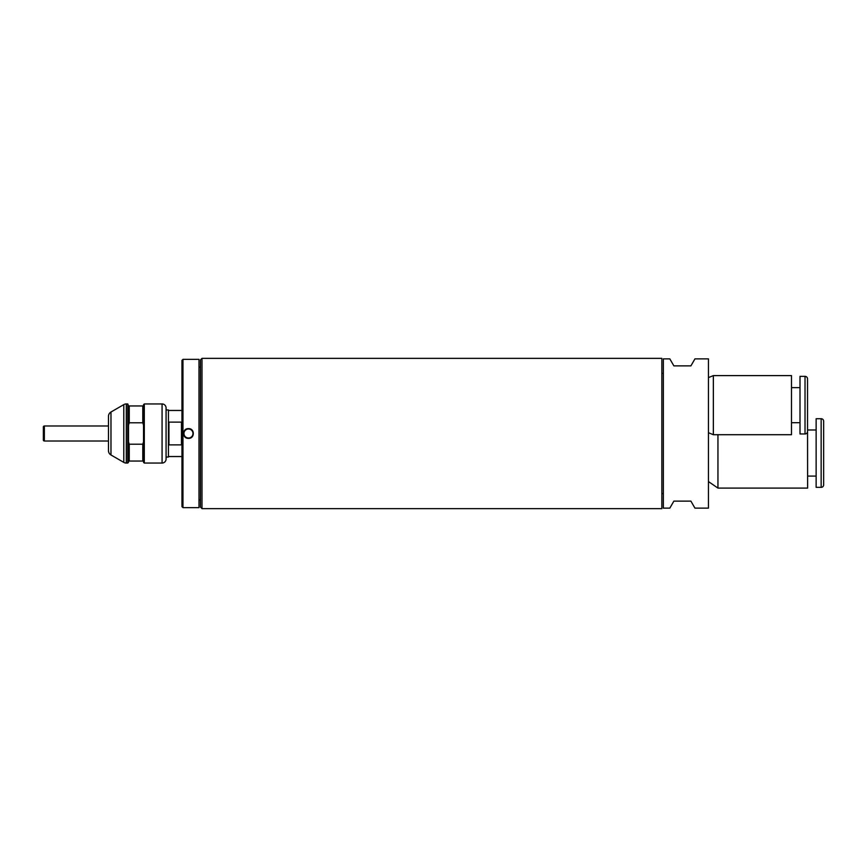 <?xml version="1.0" encoding="UTF-8"?>
<svg xmlns="http://www.w3.org/2000/svg" width="867" height="867" viewBox="0 0 867 867"><rect width="100%" height="100%" fill="white"/><g stroke="black" fill="none" stroke-linecap="round" stroke-linejoin="round"><path stroke-width="1.3" d="M181.962 360.369L181.962 506.631L182.97 507.639L182.97 359.361L181.962 360.369M188.475 438.355C182.037 438.735 182.037 428.276 188.475 428.645C194.912 428.265 194.912 438.724 188.475 438.355M182.97 507.639L198.998 507.639L198.998 359.361L182.97 359.361M188.475 428.992A4.508 4.508 0 0 0 183.967 433.5A4.508 4.508 0 0 0 188.475 438.008A4.508 4.508 0 0 0 192.983 433.5A4.508 4.508 0 0 0 188.475 428.992M108.473 425.99L44.347 425.99L44.347 441.01L108.473 441.01M44.347 425.99A0.997 0.997 0 0 0 43.35 426.987L43.35 440.013A0.997 0.997 0 0 0 44.347 441.01M791.495 434.714L791.495 375.606L713.346 375.606L713.346 434.714L791.495 434.714M708.437 432.709L713.346 434.714M708.437 377.611L713.346 375.606M800.003 387.636L791.495 387.636M800.003 422.695L791.495 422.695M805.02 376.365L800.003 376.365L800.003 433.966L805.02 433.966L805.02 376.365A2.503 2.503 0 0 1 807.524 378.868L807.524 390.139M807.524 420.192L807.524 378.868M807.524 431.463A2.503 2.503 0 0 1 805.02 433.966M708.437 508.138L708.437 358.862L694.955 358.862L690.901 365.874L673.876 365.874L669.823 358.862L663.353 358.862L663.353 508.138L669.823 508.138L673.876 501.126L690.901 501.126L694.955 508.138L708.437 508.138M663.353 373.384L662.355 373.384M663.353 493.616L662.355 493.616M166.074 459.044L166.074 457.039L168.436 457.039L168.436 409.961L166.074 409.961L166.074 407.956L166.074 459.044A4.01 4.01 0 0 1 162.075 463.054L144.29 463.054L144.29 403.946L162.075 403.946L162.075 463.054M168.935 422.121L181.463 422.121L181.463 444.879L168.935 444.879L168.935 422.121M181.962 410.459L168.436 410.459M181.962 456.541L168.436 456.541M166.074 407.956A4.01 4.01 0 0 0 162.075 403.946M144.29 403.946L143.532 404.694L143.532 462.306L144.29 463.054M143.532 405.951L128.511 405.951L127.752 403.946L127.752 463.054L126.3 463.054A5.007 5.007 0 0 1 123.797 462.382L123.797 404.618A5.007 5.007 0 0 1 126.3 403.946L126.3 463.054M143.532 441.899L142.784 444.197L129.259 444.197L128.511 441.899L128.511 462.306L127.752 463.054M128.511 441.899L128.511 425.101L129.259 422.803L142.784 422.803L143.532 425.101M128.511 405.951L128.511 425.101M127.752 403.946L126.3 403.946M110.976 454.98L110.976 412.02A5.007 5.007 0 0 0 108.473 416.355L108.473 450.645A5.007 5.007 0 0 0 110.976 454.98L123.797 462.382M166.074 458.047L166.074 408.953M142.784 405.951L142.784 422.803M142.784 444.197L142.784 461.049L143.532 461.049M129.259 405.951L129.259 422.803M128.511 461.049L142.784 461.049M129.259 444.197L129.259 461.049M661.846 508.636L661.846 358.364L202 358.364L202 508.636L661.846 508.636L661.846 358.364M202 358.364L200.494 359.859L200.494 507.141L202 508.636M200.494 367.131L198.998 367.131M200.494 499.869L198.998 499.869M717.952 434.714L717.952 488.099L807.621 488.099L807.524 417.97M708.437 481.553L717.952 488.099M816.14 429.989L807.621 429.989M816.14 476.081L807.621 476.081M821.147 418.718L816.14 418.718L816.14 487.352L821.147 487.352L821.147 418.718A2.503 2.503 0 0 1 823.65 421.232L823.65 484.848A2.503 2.503 0 0 1 821.147 487.352M110.976 412.02L123.797 404.618"/></g></svg>
